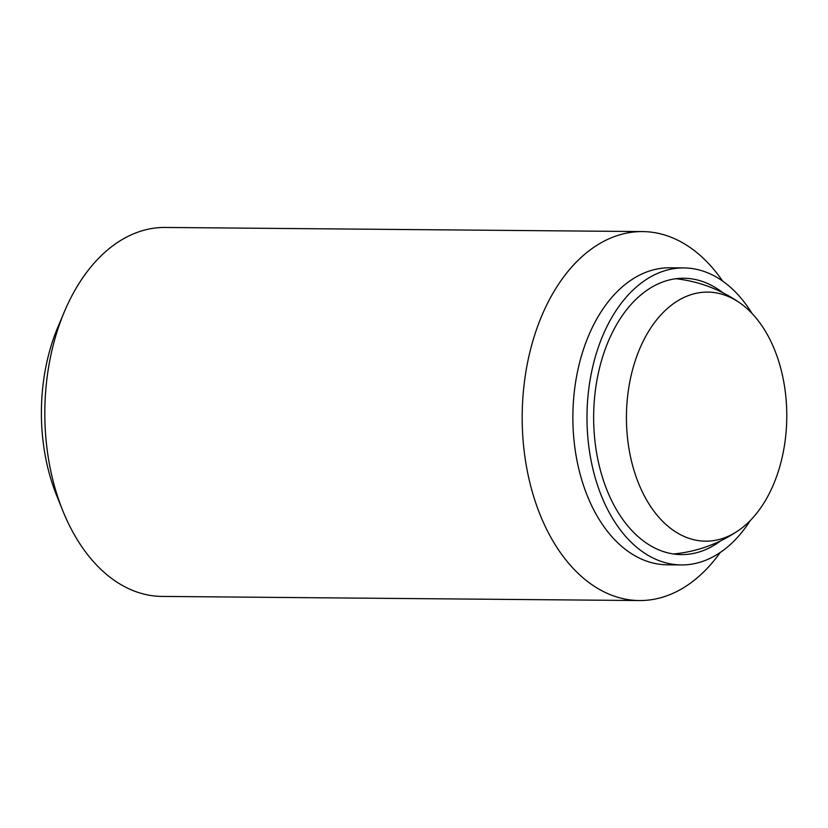 <?xml version="1.0" encoding="UTF-8"?>
<svg xmlns="http://www.w3.org/2000/svg" width="828" height="828" viewBox="0 0 828 828"><rect width="100%" height="100%" fill="white"/><g stroke="black" fill="none" stroke-linecap="round" stroke-linejoin="round"><path stroke-width="1.24" d="M626.61 426.027A124.531 80.171 -89.5 0 1 701.181 292.46A124.531 80.171 -89.5 0 1 740.263 303.203A124.531 80.171 -89.5 0 1 786.6 407.231A124.531 80.171 -89.5 0 1 738.286 530.634A124.531 80.171 -89.5 0 1 626.61 426.027M720.225 552.493A184.489 118.777 -89.5 0 1 648.997 600.021A184.489 118.777 -89.5 0 1 639.371 600.548L162.009 596.419A184.489 118.777 -89.5 0 1 62.814 510.772A184.489 118.777 -89.5 0 1 64.532 311.369A184.489 118.777 -89.5 0 1 155.571 227.979A184.489 118.777 -89.5 0 1 165.196 227.452L642.559 231.581A184.489 118.777 -89.5 0 1 722.575 281.023M639.371 600.548A184.489 118.777 -89.5 0 1 522.23 422.518A184.489 118.777 -89.5 0 1 632.934 232.109A184.489 118.777 -89.5 0 1 642.559 231.581M750.261 520.543A148.512 95.613 -89.5 0 1 689.072 564.51A148.512 95.613 -89.5 0 1 681.32 564.934L667.202 564.81A148.512 95.613 -89.5 0 1 572.904 421.493A148.512 95.613 -89.5 0 1 662.027 268.22A148.512 95.613 -89.5 0 1 669.78 267.796L683.897 267.92A148.512 95.613 -89.5 0 1 752.052 313.491M681.32 564.934A148.512 95.613 -89.5 0 1 587.021 421.618A148.512 95.613 -89.5 0 1 676.145 268.334A148.512 95.613 -89.5 0 1 683.897 267.92M720.815 540.736A138.183 88.958 -89.5 0 1 688.627 554.211A138.183 88.958 -89.5 0 1 681.413 554.605A138.183 88.958 -89.5 0 1 593.676 421.255A138.183 88.958 -89.5 0 1 676.59 278.643A138.183 88.958 -89.5 0 1 683.804 278.249A138.183 88.958 -89.5 0 1 722.968 292.791M62.814 510.772L56.625 495.423A156.192 100.561 -89.5 0 1 58.084 326.605L64.532 311.369M740.263 303.203A138.369 138.369 0 0 0 675.876 278.726M673.495 553.984A138.369 138.369 0 0 0 738.286 530.634"/></g></svg>
